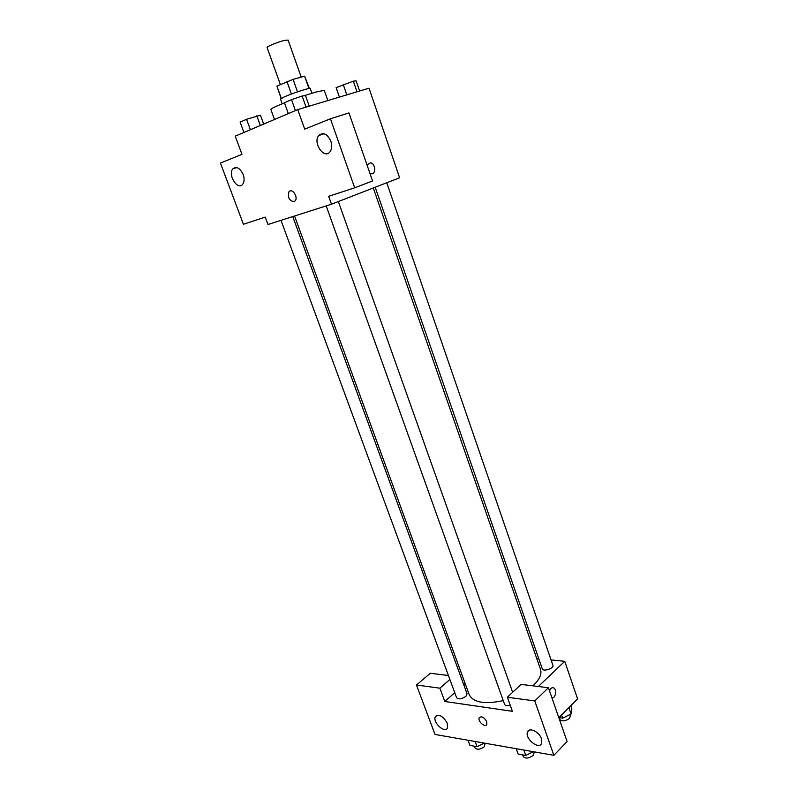 <?xml version="1.0" encoding="UTF-8"?>
<svg xmlns="http://www.w3.org/2000/svg" width="798" height="798" viewBox="0 0 798 798"><rect width="100%" height="100%" fill="white"/><g stroke="black" fill="none" stroke-linecap="round" stroke-linejoin="round"><path stroke-width="1.2" d="M301.205 77.127L288.108 40.08L284.457 40.409C278.013 41.895 266.313 46.723 267.101 47.561L280.367 84.578M281.315 98.353L276.926 86.144L281.145 98.453M276.926 86.144L293.056 79.361L304.607 76.189L309.395 88.398M291.41 94.054L286.951 81.566M308.946 88.468L304.607 76.189M297.504 91.86L293.056 79.361M282.223 103.79L280.517 99.032L284.108 96.997C292.198 93.336 310.612 87.331 310.242 88.448L311.918 93.216M327.858 100.568L324.287 90.373L315.569 92.119L304.058 95.77M284.487 102.892C275.5 106.463 270.951 108.638 270.841 109.406L274.492 119.481M331.489 204.208L267.968 224.487L265.235 217.116L243.41 224.268L220.418 163.041L241.974 154.373L235.22 136.159L297.744 109.615L369.025 88.189L399.618 177.774L331.489 204.208L328.676 196.328L354.661 187.809L372.566 180.976L348.955 112.927L330.442 118.792L354.661 187.809M243.181 174.553C239.959 167.969 236.507 166.074 232.836 168.877C227.45 174.822 237.814 190.991 242.712 184.278C244.388 181.874 244.547 178.632 243.181 174.553M370.9 173.665C376.227 175.171 375.858 163.73 370.551 162.772L366.99 164.877L370.551 162.772C375.858 163.73 376.227 175.161 370.9 173.665L369.893 173.256M330.442 118.792L304.706 129.136L297.744 109.615M330.851 141.196C327.22 133.775 323.19 131.879 318.741 135.52C312.487 142.862 324.387 159.879 330.083 151.7C331.948 148.957 332.197 145.455 330.851 141.196M294.003 201.704C289.195 200.707 287.499 197.425 288.926 191.859C291.878 187.58 298.472 196.956 295.22 200.807L294.003 201.704L295.22 200.807C298.482 196.946 291.888 187.57 288.926 191.849C287.499 197.425 289.195 200.707 294.013 201.704M373.294 187.989L540.495 669.332C541.952 673.941 539.707 679.148 533.762 684.973L532.835 685.821M503.249 700.614C484.685 704.554 473.344 702.589 469.214 694.709L294.552 215.999M375.2 187.251L542.281 668.834C543.089 672.056 554.261 668.325 552.914 665.283L386.751 182.772M292.756 216.577L467.069 693.811L465.902 696.345C461.743 699.098 458.651 699.577 456.606 697.771L280.986 220.328M510.251 705.332C507.229 706.06 505.353 705.761 504.615 704.425L326.202 205.894M512.386 711.307L444.805 701.482L439.878 688.175L416.466 685.023L435.03 734.449L553.862 755.317L534.77 700.923L507.368 697.243L512.386 711.307M538.361 686.499L564.745 661.303L551.069 659.936M538.76 658.709L536.735 658.5M465.114 683.477L463.738 684.704M454.74 692.684L444.805 701.482M486.73 721.661L486.83 724.394C485.314 728.175 477.364 721.192 479.239 717.751C481.623 715.876 484.117 717.173 486.73 721.661C484.127 717.173 481.623 715.866 479.249 717.751C477.364 721.192 485.324 728.175 486.84 724.394M447.299 723.317L447.488 727.946C444.965 733.951 432.257 722.12 435.359 716.714C439.119 713.831 443.099 716.035 447.299 723.317M541.473 738.758L541.633 743.337C539.009 750.32 524.286 738.24 527.578 731.876C529.313 726.988 539.318 731.886 541.473 738.758M507.368 697.243L521.094 684.385L548.425 687.736L567.099 741.542L553.862 755.317M548.425 687.736L534.77 700.923M448.416 675.497L430.302 673.283L416.466 685.023M449.882 679.467L439.878 688.175M558.849 717.761L577.582 698.888L564.745 661.303M549.583 691.068C550.49 688.305 551.847 687.238 553.652 687.866C557.144 689.382 555.538 698.709 551.927 697.801C555.538 698.699 557.134 689.382 553.642 687.866C551.847 687.238 550.49 688.305 549.583 691.058M558.959 717.641L562.63 718.17L571.079 714.03L571.847 708.843L570.779 705.741M562.63 718.17L561.543 715.048M571.079 714.03L568.884 707.646M569.902 714.609L570.38 715.996L569.503 718.37C565.343 721.262 562.131 721.631 559.847 719.497L559.218 717.681M516.216 748.704L518.141 754.07L525.782 755.447L533.333 751.706M525.782 755.447L523.857 750.05M533.782 751.786L534.121 752.723L533.124 755.437C528.865 758.469 525.593 758.858 523.288 756.594L522.68 754.888M468.057 740.255L469.962 745.412L477.014 746.679L484.336 743.108M477.014 746.679L475.109 741.492M485.124 743.247L484.326 746.719C480.256 749.561 477.174 749.98 475.079 747.975L474.431 746.22M339.409 97.097L336.118 87.65L353.334 81.157L356.117 80.837L359.619 91.022M346.821 94.862L343.26 84.588M356.995 91.81L353.334 81.157M288.327 113.615L284.427 102.733L291.499 99.64L302.123 96.029L305.504 95.57L309.255 106.154M295.42 110.603L291.499 99.64M306.063 107.112L302.123 96.029M243.929 132.458L240.108 122.114L246.562 119.291L260.427 115.181L263.659 124.079M250.392 129.715L246.562 119.291M260.338 125.495L256.796 115.8M232.836 168.877L236.757 167.58M318.741 135.52L324.098 133.765M512.655 692.285L338.352 201.545M435.359 716.714L436.875 715.357M527.578 731.876L529.274 730.2"/></g></svg>

